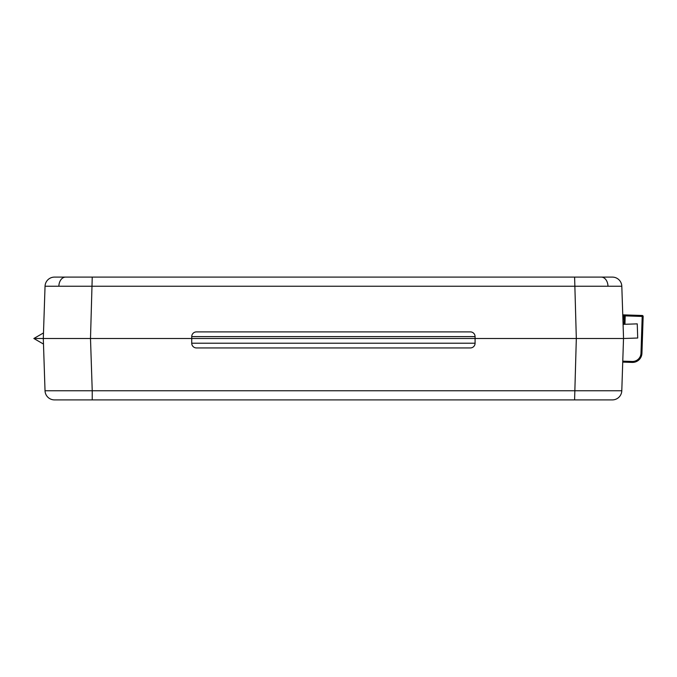 <?xml version="1.0" encoding="UTF-8"?>
<svg xmlns="http://www.w3.org/2000/svg" width="677" height="677" viewBox="0 0 677 677"><rect width="100%" height="100%" fill="white"/><g stroke="black" fill="none" stroke-linecap="round" stroke-linejoin="round"><path stroke-width="1.02" d="M601.311 277.105L612.372 277.105A9.444 9.444 0 0 1 621.808 286.236L45.046 286.236A9.444 9.444 0 0 1 54.482 277.105L601.311 277.105A9.444 6.677 90 0 1 607.98 286.109M621.808 286.236L623.551 338.5L52.434 338.5M43.489 332.94L33.85 338.5L90.498 338.5L92.233 390.764L621.791 390.764A9.444 9.444 0 0 1 612.355 399.895L54.473 399.895A9.444 9.444 0 0 1 45.029 390.764L43.303 338.5L45.046 286.236M579.004 277.105L574.612 277.105L579.004 277.105M92.241 277.105L87.849 277.105L92.241 277.105L90.498 338.5M623.077 324.342L637.243 323.868L637.709 338.026L624.465 338.466M622.772 361.154L632.208 361.467A8.505 8.505 0 0 0 640.984 353.25L641.931 353.284A9.444 9.444 0 0 1 632.496 362.415A9.444 9.444 0 0 0 641.931 353.284L643.15 316.472A0.948 0.948 0 0 0 642.236 315.49L642.202 316.438L625.209 315.871L624.939 324.275M623.991 324.308L624.304 314.898L642.236 315.49A0.948 0.948 0 0 1 643.15 316.472L642.202 316.438L640.984 353.25M623.517 338.5L621.791 390.764M43.303 338.5L33.85 338.5L43.48 344.06M574.595 399.895L578.987 399.895L574.595 399.895L576.322 338.5L574.612 277.105M92.233 399.895L87.832 399.895L92.233 399.895L92.233 390.764L45.029 390.764M624.143 319.62L623.204 319.586L623.356 314.873L624.304 314.898L625.209 315.871M632.208 361.467L632.183 362.415A9.444 9.444 0 0 0 632.496 362.415A9.444 9.444 0 0 1 632.183 362.415L622.738 362.102M475.085 343.222A4.722 4.722 0 0 1 470.363 347.944L196.457 347.944A4.722 4.722 0 0 1 191.735 343.222L475.085 343.222L475.085 336.613L191.735 336.613A4.722 4.722 0 0 1 196.457 331.891L470.363 331.891A4.722 4.722 0 0 1 475.085 336.613M191.735 343.222L191.735 336.613M266.349 347.944L400.471 347.944M65.542 277.105A9.444 6.677 90 0 0 58.865 286.109"/></g></svg>

